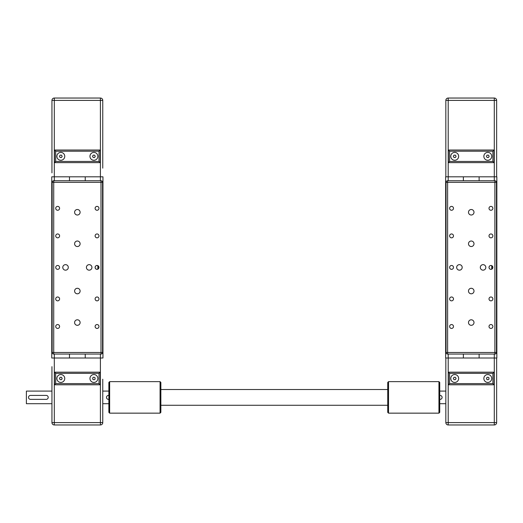 <?xml version="1.0" encoding="UTF-8"?>
<svg xmlns="http://www.w3.org/2000/svg" width="523" height="523" viewBox="0 0 523 523"><rect width="100%" height="100%" fill="white"/><g stroke="black" fill="none" stroke-linecap="round" stroke-linejoin="round"><path stroke-width="0.78" d="M51.751 358.007L69.481 358.007L69.481 354.064L69.481 358.007L85.236 358.007L85.236 354.064L85.236 358.007L102.959 358.007L102.959 176.813L85.236 176.813L85.236 180.755L85.236 176.813L51.751 176.813L51.751 358.007L51.751 176.813M69.481 180.755L69.481 176.813L69.481 180.755L85.236 180.755M102.959 358.007L102.959 176.813M98.984 208.324A1.935 1.935 0 0 1 97.049 210.259A1.935 1.935 0 0 1 95.114 208.324A1.935 1.935 0 0 1 97.049 206.389A1.935 1.935 0 0 1 98.984 208.324M98.984 235.899A1.935 1.935 0 0 1 97.049 237.834A1.935 1.935 0 0 1 95.114 235.899A1.935 1.935 0 0 1 97.049 233.958A1.935 1.935 0 0 1 98.984 235.899M59.596 208.324A1.935 1.935 0 0 1 57.661 210.259A1.935 1.935 0 0 1 55.726 208.324A1.935 1.935 0 0 1 57.661 206.389A1.935 1.935 0 0 1 59.596 208.324M59.596 235.899A1.935 1.935 0 0 1 57.661 237.834A1.935 1.935 0 0 1 55.726 235.899A1.935 1.935 0 0 1 57.661 233.958A1.935 1.935 0 0 1 59.596 235.899M98.984 298.921A1.935 1.935 0 0 1 97.049 300.856A1.935 1.935 0 0 1 95.114 298.921A1.935 1.935 0 0 1 97.049 296.986A1.935 1.935 0 0 1 98.984 298.921M98.984 326.489A1.935 1.935 0 0 1 97.049 328.431A1.935 1.935 0 0 1 95.114 326.489A1.935 1.935 0 0 1 97.049 324.554A1.935 1.935 0 0 1 98.984 326.489M59.596 298.921A1.935 1.935 0 0 1 57.661 300.856A1.935 1.935 0 0 1 55.726 298.921A1.935 1.935 0 0 1 57.661 296.986A1.935 1.935 0 0 1 59.596 298.921M59.596 326.489A1.935 1.935 0 0 1 57.661 328.431A1.935 1.935 0 0 1 55.726 326.489A1.935 1.935 0 0 1 57.661 324.554A1.935 1.935 0 0 1 59.596 326.489M74.599 243.777A2.759 2.759 0 0 1 77.358 241.018A2.759 2.759 0 0 1 80.111 243.777A2.759 2.759 0 0 1 77.358 246.529A2.759 2.759 0 0 1 74.599 243.777M74.599 212.266A2.759 2.759 0 0 1 77.358 209.507A2.759 2.759 0 0 1 80.111 212.266A2.759 2.759 0 0 1 77.358 215.018A2.759 2.759 0 0 1 74.599 212.266M62.78 267.41A2.759 2.759 0 0 1 65.538 264.651A2.759 2.759 0 0 1 68.297 267.41A2.759 2.759 0 0 1 65.538 270.169A2.759 2.759 0 0 1 62.78 267.41M74.599 322.554A2.759 2.759 0 0 1 77.358 319.795A2.759 2.759 0 0 1 80.111 322.554A2.759 2.759 0 0 1 77.358 325.313A2.759 2.759 0 0 1 74.599 322.554M74.599 291.043A2.759 2.759 0 0 1 77.358 288.284A2.759 2.759 0 0 1 80.111 291.043A2.759 2.759 0 0 1 77.358 293.802A2.759 2.759 0 0 1 74.599 291.043M86.413 267.41A2.759 2.759 0 0 1 89.172 264.651A2.759 2.759 0 0 1 91.93 267.41A2.759 2.759 0 0 1 89.172 270.169A2.759 2.759 0 0 1 86.413 267.41M52.15 199.171L52.15 201.721L52.15 199.171M52.15 333.092L52.15 335.648M59.596 267.41A1.935 1.935 0 0 1 57.661 269.345A1.935 1.935 0 0 1 55.726 267.41A1.935 1.935 0 0 1 57.661 265.475A1.935 1.935 0 0 1 59.596 267.41M98.984 267.41A1.935 1.935 0 0 1 97.049 269.345A1.935 1.935 0 0 1 95.114 267.41C95.389 265.847 96.291 265.253 97.84 265.638L98.984 267.41L97.84 269.175C96.291 269.561 95.389 268.972 95.114 267.41A1.935 1.935 0 0 1 97.049 265.475A1.935 1.935 0 0 1 98.984 267.41M97.84 269.175L97.84 265.638M102.567 352.489A1.576 1.576 0 0 1 100.991 354.064L100.991 352.489L102.567 352.489L102.567 182.331L100.991 182.331L100.991 180.755A1.576 1.576 0 0 1 102.567 182.331M52.15 245.052L52.15 242.495M53.725 354.064A1.576 1.576 0 0 1 52.15 352.489L53.725 352.489L53.725 354.064L100.991 354.064M52.15 182.331A1.576 1.576 0 0 1 53.725 180.755L53.725 182.331L52.15 182.331L52.15 352.489M100.991 180.755L53.725 180.755M56.876 156.331A3.942 3.942 0 0 1 60.812 152.389A3.942 3.942 0 0 1 64.754 156.331A3.942 3.942 0 0 1 60.812 160.267A3.942 3.942 0 0 1 56.876 156.331M89.963 156.331A3.942 3.942 0 0 1 93.898 152.389A3.942 3.942 0 0 1 97.84 156.331A3.942 3.942 0 0 1 93.898 160.267A3.942 3.942 0 0 1 89.963 156.331M54.314 180.755L54.314 100.396L51.947 100.396A2.367 2.367 0 0 1 54.314 98.036L54.314 100.396L100.396 100.396L100.396 98.036L54.314 98.036A2.367 2.367 0 0 0 51.947 100.396L51.947 172.878M102.763 168.151L102.763 100.396A2.367 2.367 0 0 0 100.396 98.036A2.367 2.367 0 0 1 102.763 100.396L100.396 100.396L100.396 180.755M93.218 155.148L94.585 155.148L95.264 156.331L94.585 157.515L93.218 157.515L92.532 156.331L93.218 155.148M62.178 156.331L61.492 157.515L60.132 157.515L59.445 156.331L60.132 155.148L61.492 155.148L62.178 156.331M55.693 151.212L99.017 151.212L99.017 161.45L100.2 162.633L100.2 150.029L54.51 150.029L54.51 162.633L100.2 162.633L54.51 162.633L55.693 161.45L55.693 151.212L54.51 150.029L100.2 150.029L100.2 162.633M99.017 151.212L100.2 150.029M51.947 384.045L51.947 391.093L26.385 391.093L26.385 403.697L26.385 391.093M26.385 403.697L51.947 403.697L51.947 410.738M56.876 378.489A3.942 3.942 0 0 1 60.812 374.546A3.942 3.942 0 0 1 64.754 378.489A3.942 3.942 0 0 1 60.812 382.424A3.942 3.942 0 0 1 56.876 378.489M97.84 378.489A3.942 3.942 0 0 1 93.898 382.424A3.942 3.942 0 0 1 89.963 378.489A3.942 3.942 0 0 1 93.898 374.546A3.942 3.942 0 0 1 97.84 378.489M102.763 415.556L102.763 422.604A2.367 2.367 0 0 1 100.396 424.964A2.367 2.367 0 0 0 102.763 422.604A2.367 2.367 0 0 1 100.396 424.964A2.367 2.367 0 0 0 102.763 422.604L100.396 422.604L100.396 424.964L54.314 424.964A2.367 2.367 0 0 1 51.947 422.604L51.947 366.669M102.763 379.227L102.763 422.604M108.869 403.697L102.763 403.697L102.763 410.738M108.869 391.093L102.763 391.093L102.763 384.045M46.24 399.363L30.484 399.363A1.968 1.968 0 0 1 28.517 397.395A1.968 1.968 0 0 1 30.484 395.421L46.24 395.421A1.968 1.968 0 0 1 48.208 397.395A1.968 1.968 0 0 1 46.24 399.363M108.869 399.363L108.47 399.363A1.968 1.968 0 0 1 106.502 397.395A1.968 1.968 0 0 1 108.47 395.421L108.869 395.421M92.748 379.221L92.689 377.854L93.839 377.122L95.049 377.75L95.108 379.116L93.957 379.848L92.748 379.221M99.017 373.363L100.2 372.186L54.51 372.186L55.693 373.363L99.017 373.363L99.017 383.607L55.693 383.607L54.51 384.791L100.2 384.791L99.017 383.607M100.2 384.791L100.2 372.186L54.51 372.186L54.51 384.791M60.138 379.672L59.445 378.495L60.125 377.305L61.485 377.299L62.178 378.475L61.498 379.665L60.138 379.672M496.654 358.007L496.654 422.604L448.204 422.604L448.204 358.007L463.371 358.007L463.371 354.064L463.371 358.007L479.127 358.007L479.127 354.064L479.127 358.007L496.85 358.007L496.85 176.813L479.127 176.813L479.127 180.755L479.127 176.813L445.642 176.813L445.642 358.007L448.204 358.007L448.204 354.064M463.371 180.755L463.371 176.813L463.371 180.755L479.127 180.755M492.875 208.324A1.935 1.935 0 0 1 490.94 210.259A1.935 1.935 0 0 1 489.005 208.324A1.935 1.935 0 0 1 490.94 206.389A1.935 1.935 0 0 1 492.875 208.324M492.875 235.899A1.935 1.935 0 0 1 490.94 237.834A1.935 1.935 0 0 1 489.005 235.899A1.935 1.935 0 0 1 490.94 233.958A1.935 1.935 0 0 1 492.875 235.899M453.487 208.324A1.935 1.935 0 0 1 451.552 210.259A1.935 1.935 0 0 1 449.617 208.324A1.935 1.935 0 0 1 451.552 206.389A1.935 1.935 0 0 1 453.487 208.324M453.487 235.899A1.935 1.935 0 0 1 451.552 237.834A1.935 1.935 0 0 1 449.617 235.899A1.935 1.935 0 0 1 451.552 233.958A1.935 1.935 0 0 1 453.487 235.899M492.875 298.921A1.935 1.935 0 0 1 490.94 300.856A1.935 1.935 0 0 1 489.005 298.921A1.935 1.935 0 0 1 490.94 296.986A1.935 1.935 0 0 1 492.875 298.921M492.875 326.489A1.935 1.935 0 0 1 490.94 328.431A1.935 1.935 0 0 1 489.005 326.489A1.935 1.935 0 0 1 490.94 324.554A1.935 1.935 0 0 1 492.875 326.489M453.487 298.921A1.935 1.935 0 0 1 451.552 300.856A1.935 1.935 0 0 1 449.617 298.921A1.935 1.935 0 0 1 451.552 296.986A1.935 1.935 0 0 1 453.487 298.921M453.487 326.489A1.935 1.935 0 0 1 451.552 328.431A1.935 1.935 0 0 1 449.617 326.489A1.935 1.935 0 0 1 451.552 324.554A1.935 1.935 0 0 1 453.487 326.489M468.49 243.777A2.759 2.759 0 0 1 471.249 241.018A2.759 2.759 0 0 1 474.001 243.777A2.759 2.759 0 0 1 471.249 246.529A2.759 2.759 0 0 1 468.49 243.777M468.49 212.266A2.759 2.759 0 0 1 471.249 209.507A2.759 2.759 0 0 1 474.001 212.266A2.759 2.759 0 0 1 471.249 215.018A2.759 2.759 0 0 1 468.49 212.266M456.671 267.41A2.759 2.759 0 0 1 459.429 264.651A2.759 2.759 0 0 1 462.188 267.41A2.759 2.759 0 0 1 459.429 270.169A2.759 2.759 0 0 1 456.671 267.41M468.49 322.554A2.759 2.759 0 0 1 471.249 319.795A2.759 2.759 0 0 1 474.001 322.554A2.759 2.759 0 0 1 471.249 325.313A2.759 2.759 0 0 1 468.49 322.554M468.49 291.043A2.759 2.759 0 0 1 471.249 288.284A2.759 2.759 0 0 1 474.001 291.043A2.759 2.759 0 0 1 471.249 293.802A2.759 2.759 0 0 1 468.49 291.043M480.304 267.41A2.759 2.759 0 0 1 483.062 264.651A2.759 2.759 0 0 1 485.821 267.41A2.759 2.759 0 0 1 483.062 270.169A2.759 2.759 0 0 1 480.304 267.41M496.458 199.171L496.458 201.721L496.458 199.171M496.458 242.495L496.458 245.052L496.458 242.495M496.458 289.762L496.458 292.318L496.458 289.762M496.458 333.092L496.458 335.648L496.458 333.092M453.487 267.41A1.935 1.935 0 0 1 451.552 269.345A1.935 1.935 0 0 1 449.617 267.41A1.935 1.935 0 0 1 451.552 265.475A1.935 1.935 0 0 1 453.487 267.41M492.875 267.41A1.935 1.935 0 0 1 490.94 269.345A1.935 1.935 0 0 1 489.005 267.41C489.28 265.847 490.182 265.253 491.731 265.638L492.875 267.41L491.731 269.175C490.182 269.561 489.28 268.972 489.005 267.41A1.935 1.935 0 0 1 490.94 265.475A1.935 1.935 0 0 1 492.875 267.41M491.731 269.175L491.731 265.638M496.458 263.076L496.458 271.744M496.458 352.489A1.576 1.576 0 0 1 494.882 354.064L494.882 352.489L496.458 352.489L496.458 182.331L494.882 182.331L494.882 180.755A1.576 1.576 0 0 1 496.458 182.331M447.616 354.064A1.576 1.576 0 0 1 446.041 352.489L447.616 352.489L447.616 354.064L494.882 354.064M446.041 182.331A1.576 1.576 0 0 1 447.616 180.755L447.616 182.331L446.041 182.331L446.041 352.489M494.882 180.755L447.616 180.755M450.767 156.331A3.942 3.942 0 0 1 454.703 152.389A3.942 3.942 0 0 1 458.645 156.331A3.942 3.942 0 0 1 454.703 160.267A3.942 3.942 0 0 1 450.767 156.331M483.853 156.331A3.942 3.942 0 0 1 487.789 152.389A3.942 3.942 0 0 1 491.731 156.331A3.942 3.942 0 0 1 487.789 160.267A3.942 3.942 0 0 1 483.853 156.331M445.838 176.813L445.838 100.396A2.367 2.367 0 0 1 448.204 98.036L494.287 98.036L448.204 98.036L448.204 100.396L494.287 100.396L494.287 98.036A2.367 2.367 0 0 1 496.654 100.396L496.654 176.813M487.109 155.148L488.475 155.148L489.155 156.331L488.475 157.515L487.109 157.515L486.429 156.331L487.109 155.148M456.069 156.331L455.383 157.515L454.023 157.515L453.336 156.331L454.023 155.148L455.383 155.148L456.069 156.331M492.908 161.45L449.584 161.45L449.584 151.212L492.908 151.212L492.908 161.45L494.091 162.633L494.091 150.029L448.401 150.029L448.401 162.633L494.091 162.633L448.401 162.633L448.401 150.029L494.091 150.029L494.091 162.633M492.908 151.212L494.091 150.029M449.584 161.45L448.401 162.633M449.584 151.212L448.401 150.029M450.767 378.489A3.942 3.942 0 0 1 454.703 374.546A3.942 3.942 0 0 1 458.645 378.489A3.942 3.942 0 0 1 454.703 382.424A3.942 3.942 0 0 1 450.767 378.489M491.731 378.489A3.942 3.942 0 0 1 487.789 382.424A3.942 3.942 0 0 1 483.853 378.489A3.942 3.942 0 0 1 487.789 374.546A3.942 3.942 0 0 1 491.731 378.489M439.738 391.093L445.838 391.093M439.738 403.697L445.838 403.697M441.523 396.003L441.948 396.637M445.838 358.007L445.838 422.604A2.367 2.367 0 0 0 448.204 424.964L494.287 424.964L494.287 354.064M439.738 395.421L440.131 395.421A1.968 1.968 0 0 1 442.098 397.395A1.968 1.968 0 0 1 440.131 399.363L439.738 399.363M486.638 379.221L486.58 377.854L487.73 377.122L488.94 377.75L488.998 379.116L487.848 379.848L486.638 379.221M492.908 373.363L494.091 372.186L448.401 372.186L449.584 373.363L492.908 373.363L492.908 383.607L449.584 383.607L448.401 384.791L494.091 384.791L492.908 383.607M494.091 384.791L494.091 372.186L494.091 384.791M448.401 372.186L448.401 384.791M496.654 422.604A2.367 2.367 0 0 1 494.287 424.964M454.029 379.672L453.336 378.495L454.016 377.305L455.376 377.299L456.069 378.475L455.396 379.665L454.029 379.672M109.653 413.15L109.653 381.64L160.071 381.64L160.071 413.15L109.653 413.15L108.869 412.359L108.869 382.424L109.653 381.64M160.071 413.15L160.862 412.359L160.862 382.424L160.071 381.64M438.947 397.395L438.947 413.15L439.738 412.359L439.738 382.424L438.947 381.64L438.947 397.395M388.53 381.64L387.739 382.424L387.739 412.359L388.53 413.15L388.53 381.64L438.947 381.64M54.314 354.064L54.314 422.604L100.396 422.604L100.396 354.064M100.991 352.489L53.725 352.489L53.725 182.331L100.991 182.331L100.991 352.489M99.017 161.45L55.693 161.45M55.693 383.607L55.693 373.363M54.314 422.604L54.314 424.964A2.367 2.367 0 0 1 51.947 422.604L54.314 422.604M494.287 180.755L494.287 100.396L496.654 100.396A2.367 2.367 0 0 0 494.287 98.036M448.204 180.755L448.204 100.396L445.838 100.396A2.367 2.367 0 0 1 448.204 98.036M494.882 352.489L447.616 352.489L447.616 182.331L494.882 182.331L494.882 352.489M449.584 383.607L449.584 373.363M445.838 422.604L448.204 422.604L448.204 424.964M388.53 413.15L438.947 413.15M387.739 389.517L160.862 389.517M387.739 405.273L160.862 405.273"/></g></svg>
